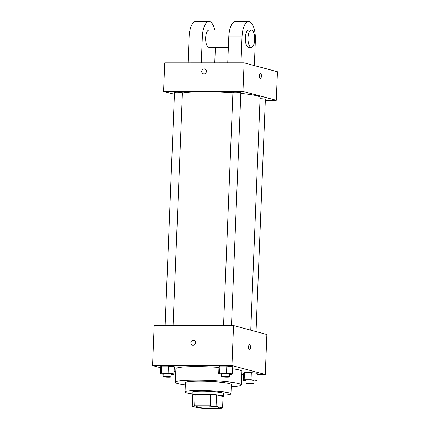 <?xml version="1.0" encoding="UTF-8"?>
<svg xmlns="http://www.w3.org/2000/svg" width="430" height="430" viewBox="0 0 430 430"><rect width="100%" height="100%" fill="white"/><g stroke="black" fill="none" stroke-linecap="round" stroke-linejoin="round"><path stroke-width="0.64" d="M196.849 407.162A11.486 1.097 2.3 0 1 195.951 406.699A11.486 1.097 2.3 0 1 207.475 406.065A11.486 1.097 2.3 0 1 218.908 407.618A11.486 1.097 2.3 0 1 209.673 408.328A11.486 1.097 2.3 0 1 196.849 407.162M204.664 408.5L220.187 408.495A15.426 1.473 2.3 0 0 222.589 408.027L216.075 406.285A15.426 1.473 2.3 0 0 210.195 405.818L194.672 405.823A15.426 1.473 2.3 0 0 192.264 406.291L198.784 408.038A15.426 1.473 2.3 0 0 204.664 408.5M210.195 405.818L210.652 394.396L195.129 394.401L194.672 405.823M195.129 394.401A15.426 1.473 2.3 0 0 192.726 394.869L192.264 406.291M210.652 394.396A15.426 1.473 2.3 0 1 216.537 394.858L216.075 406.285M222.589 408.027L223.052 396.605L216.537 394.858M223.046 396.761A15.792 1.51 -177.7 0 0 223.67 396.369A15.792 1.51 -177.7 0 0 201.783 394.1A15.792 1.51 -177.7 0 0 192.108 395.1A15.792 1.51 -177.7 0 0 192.699 395.541M192.108 395.1L192.221 392.246A15.792 1.51 2.3 0 1 201.896 391.246A15.792 1.51 2.3 0 1 223.783 393.514L223.67 396.369M223.718 395.106A22.973 2.193 -177.7 0 0 230.953 393.799A22.973 2.193 -177.7 0 0 199.117 390.504A22.973 2.193 -177.7 0 0 185.05 391.956A22.973 2.193 -177.7 0 0 192.156 393.837M230.953 393.799L231.329 384.522A22.973 2.193 -177.7 0 0 199.493 381.222A22.973 2.193 -177.7 0 0 185.421 382.678L185.05 391.956M231.238 386.785A33.019 3.155 -177.7 0 0 241.37 384.925A33.019 3.155 -177.7 0 0 195.607 380.179A33.019 3.155 -177.7 0 0 175.381 382.27A33.019 3.155 -177.7 0 0 185.33 384.941M175.381 382.27L175.924 368.709A33.019 3.155 2.3 0 1 196.15 366.613A33.019 3.155 2.3 0 1 218.967 367.424M232.657 368.784A33.019 3.155 2.3 0 1 241.913 371.359L241.37 384.925M229.518 374.546L231.517 374.546L232.453 373.88L232.743 366.736L226.803 366.07L219.934 366.075L218.994 366.742L218.709 373.885L221.6 374.207M254.039 381.109L256.033 381.109L256.973 380.442L257.258 373.299L251.324 372.633L244.45 372.638L243.514 373.304L243.224 380.448L246.121 380.77M257.21 374.482L265.262 374.476L231.947 365.559L152.58 365.586L160.541 367.72M174.145 371.359L175.8 371.805M241.789 374.487L243.466 374.482M171.108 374.568L173.102 374.568L174.042 373.896L174.327 366.758L168.393 366.091L161.519 366.091L160.583 366.763L160.293 373.901L163.19 374.229M265.262 374.476L266.863 334.492L233.549 325.575L154.187 325.601L152.58 365.586M233.549 325.575L231.947 365.559M192.532 345.15A2.51 2.3 105 0 1 190.866 342.726A2.51 2.3 105 0 1 193.833 340.297A2.51 2.3 105 0 1 195.403 343.323A2.51 2.3 105 0 1 190.866 342.726A2.51 2.3 105 0 1 193.833 340.297M249.422 349.671A2.51 0.978 -90 0 1 248.545 347.042A2.51 0.978 -90 0 1 249.518 344.656A2.51 0.978 -90 0 1 250.496 347.171A2.51 0.978 -90 0 1 249.524 349.681A2.51 0.978 -90 0 1 249.422 349.671M249.518 344.656A2.51 0.978 -90 0 1 250.496 347.171A2.51 0.978 -90 0 1 249.518 349.681M182.417 92.993A40.2 3.838 2.3 0 1 232.904 92.74M240.811 93.407A40.2 3.838 2.3 0 1 260.102 97.47L250.754 330.181M223.557 325.58L232.92 92.407A3.961 0.376 2.3 0 1 236.892 92.187A3.961 0.376 2.3 0 1 240.838 92.724L231.485 325.575M165.142 325.601L174.505 92.428A3.961 0.376 2.3 0 1 178.482 92.208A3.961 0.376 2.3 0 1 182.427 92.746L173.075 325.596M260.048 98.717A3.961 0.376 2.3 0 1 265.358 99.287L256.027 331.589M244.106 62.823L277.42 71.74L276.27 100.303L265.315 100.308L276.27 100.303L242.955 91.386L163.594 91.413L174.429 94.315L163.594 91.413L164.738 62.855L244.106 62.823L242.955 91.386L163.594 91.413M256.973 380.442L251.039 379.771L244.165 379.776L243.224 380.448M246.025 383.141L246.143 380.287A3.961 0.376 2.3 0 1 250.115 380.066A3.961 0.376 2.3 0 1 254.06 380.604L253.942 383.458A3.961 0.376 2.3 0 1 250.76 383.7A3.961 0.376 2.3 0 1 246.336 383.302A3.961 0.376 2.3 0 1 246.025 383.141A3.961 0.376 2.3 0 1 250.002 382.92A3.961 0.376 2.3 0 1 253.942 383.458M257.258 373.299L251.324 372.633L251.039 379.771M251.324 372.633L244.45 372.638L244.165 379.776M244.45 372.638L243.514 373.304M174.042 373.896L168.103 373.229L161.234 373.235L160.293 373.901M163.094 376.599L163.206 373.74A3.961 0.376 2.3 0 1 167.184 373.525A3.961 0.376 2.3 0 1 171.129 374.062L171.011 376.916A3.961 0.376 2.3 0 1 167.829 377.158A3.961 0.376 2.3 0 1 163.4 376.761A3.961 0.376 2.3 0 1 163.094 376.599A3.961 0.376 2.3 0 1 167.066 376.379A3.961 0.376 2.3 0 1 171.011 376.916M174.327 366.758L168.393 366.091L168.103 373.229M168.393 366.091L161.519 366.091L161.234 373.235M161.519 366.091L160.583 366.763M232.453 373.88L226.519 373.208L219.644 373.213L218.709 373.885M221.504 376.578L221.622 373.724A3.961 0.376 2.3 0 1 225.594 373.503A3.961 0.376 2.3 0 1 229.539 374.041L229.426 376.895A3.961 0.376 2.3 0 1 226.239 377.137A3.961 0.376 2.3 0 1 221.815 376.739A3.961 0.376 2.3 0 1 221.504 376.578A3.961 0.376 2.3 0 1 225.481 376.358A3.961 0.376 2.3 0 1 229.426 376.895M232.743 366.736L226.803 366.07L226.519 373.208M226.803 366.07L219.934 366.075L219.644 373.213M219.934 366.075L218.994 366.742M261.392 76.11A2.51 0.978 -90 0 1 260.419 78.362A2.51 0.978 -90 0 1 259.44 75.852A2.51 0.978 -90 0 1 260.419 73.337A2.51 0.978 -90 0 1 261.392 76.11M276.27 100.303L242.955 91.386M259.752 77.69A2.51 0.978 90 0 0 260.059 76.11A2.51 0.978 90 0 0 259.752 74.014M204.728 68.983A2.51 2.3 -75 0 0 204.18 68.907A2.51 2.3 105 0 1 206.303 72.004A2.51 2.3 105 0 1 201.794 71.106A2.51 2.3 105 0 1 204.18 68.907A2.51 2.3 -75 0 0 203.428 73.836M229.652 30.121L208.996 30.127A8.616 3.349 90 0 0 205.648 38.743A8.616 3.349 90 0 0 209.001 47.359L228.373 47.348M201.299 62.839L202.337 36.959A17.227 6.697 -90 0 1 208.991 21.516A17.227 6.697 -90 0 1 214.796 30.127M214.763 62.834L215.387 47.354M254.34 65.564L255.345 40.511A17.227 6.697 90 0 0 248.674 21.5L235.447 21.505A17.227 6.697 90 0 0 228.792 36.948L227.75 62.828M208.991 21.516L195.763 21.516A17.227 6.697 90 0 0 189.109 36.964L188.071 62.844M251.324 30.111L248.68 30.116A8.616 3.349 90 0 0 245.337 38.281A8.616 3.349 90 0 0 248.336 47.295A8.616 3.349 90 0 0 248.685 47.343L251.33 47.343A8.616 3.349 -90 0 1 250.986 47.295A8.616 3.349 -90 0 1 247.981 38.281A8.616 3.349 -90 0 1 251.324 30.111A8.616 3.349 -90 0 1 254.678 38.727A8.616 3.349 -90 0 1 251.33 47.343M248.674 21.5A17.227 6.697 90 0 0 242.02 36.942L240.977 62.828M202.337 36.959L189.109 36.964M242.02 36.942L228.792 36.948"/></g></svg>
